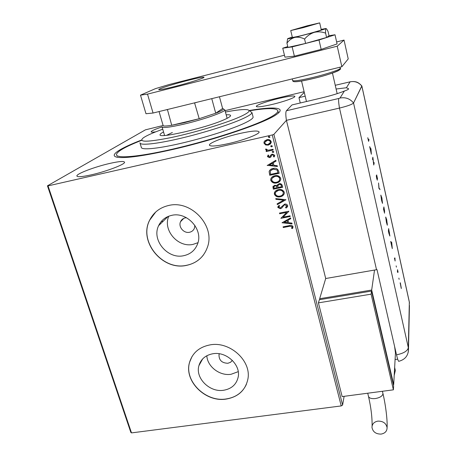 <?xml version="1.0" encoding="UTF-8"?>
<svg xmlns="http://www.w3.org/2000/svg" width="457" height="457" viewBox="0 0 457 457"><rect width="100%" height="100%" fill="white"/><g stroke="black" fill="none" stroke-linecap="round" stroke-linejoin="round"><path stroke-width="0.69" d="M249.054 110.554C273.497 106.367 286.956 107.252 276.702 114.33C266.043 122.436 215.778 139.722 172.1 149.622C144.006 155.917 125.801 158.47 117.489 157.288C108.143 155.768 119.62 148.422 141.539 140.031M117.289 157.254L117.146 156.808L117.232 157.242M186.45 217.715L185.308 217.852C183.046 218.377 181.452 219.668 180.526 221.736C178.093 226.878 183.897 233.647 189.535 232.27C191.9 231.733 193.534 230.368 194.436 228.163L194.871 225.375M219.28 353.764L219.012 354.598C218.874 360.19 221.839 363.081 227.906 363.269L230.517 362.304L232.367 360.396M171.678 215.361C165.588 216.767 161.241 220.194 158.636 225.649C151.37 240.034 167.708 259.485 183.68 255.703C190.546 254.201 195.208 250.202 197.658 243.718C203.308 229.431 186.987 211.494 171.678 215.361M168.799 216.19C162.509 230.082 178.036 247.962 193.077 244.369L197.972 242.69M212.848 353.752C205.541 355.152 200.897 359.116 198.915 365.646C195.082 378.162 209.809 392.7 223.707 390.249C231.59 388.827 236.406 384.48 238.154 377.202C241.022 364.863 226.312 351.176 212.848 353.752M206.838 355.729C207.284 366.617 219.863 376.202 231.128 374.266L238.24 371.655M210.111 344.875C199.469 346.943 192.643 352.69 189.621 362.127C183.583 380.772 205.444 402.657 226.232 399.064C238.148 396.944 245.358 390.347 247.854 379.27C251.773 361.024 229.94 341.013 210.111 344.875M191.969 356.631L189.689 362.007C183.651 380.652 205.507 402.531 226.289 398.938C235.932 397.384 242.644 392.5 246.426 384.28M168.633 205.49C159.881 207.535 153.552 212.431 149.645 220.171C138.254 241.542 162.521 270.967 186.462 265.391C196.944 263.123 203.965 256.983 207.518 246.969C215.344 225.804 191.123 199.72 168.633 205.49M155.757 211.985L149.73 220.091C138.345 241.456 162.601 270.875 186.53 265.3C193.465 263.935 199.058 260.547 203.314 255.137M278.833 98.421C267.682 101.054 256.12 105.116 256.291 106.395C256.897 107.378 262.164 106.732 272.086 104.47C283.517 101.785 295.153 97.655 294.885 96.438C294.114 95.462 288.761 96.119 278.833 98.421M109.834 163.417C95.21 166.696 76.399 173.769 76.867 175.962C77.29 177.225 82.077 176.859 91.229 174.854C106.407 171.484 125.281 164.252 124.561 162.235C124.007 160.95 119.1 161.344 109.834 163.417M239.708 133.507C225.101 136.803 209.175 142.795 209.415 145.046C210.066 146.691 216.401 146.217 228.42 143.624C243.518 140.259 259.553 134.118 259.13 132.004C258.256 130.336 251.778 130.839 239.708 133.507M162.052 126.926C155.18 129.188 151.541 130.799 151.147 131.77C151.187 132.262 152.701 132.29 155.688 131.862M161.327 221.399L163.046 221.354L161.327 221.399M182.143 219.44L182.817 219.337L182.143 219.44M286.408 110.754L338.837 98.461L340.014 98.049L344.367 91.04C338.791 93.331 331.325 95.604 321.968 97.861L291.983 104.939L286.408 110.754C285.608 111.891 285.614 115.084 286.425 120.34L273.874 134.364L342.601 405.091L341.219 405.925L272.263 134.946L48.031 185.885L131.502 432.893L130.822 432.373L47.454 185.816L145.406 129.845L162.875 125.549M344.11 396.328L342.601 405.091M265.666 144.96L264.003 143.224L263.986 142.127L264.632 140.979L266.917 139.699C268.887 139.236 270.315 139.876 271.201 141.607L271.23 142.664L268.31 145.126L265.666 144.96L264.003 143.224M273.217 150.016L266.277 151.553L266.088 150.816L267.111 150.593L265.643 149.205L266.557 149.142L266.522 149.496L268.282 150.21L273.029 149.279L273.217 150.016M267.471 156.665L268.088 155.032L268.796 155.329L268.305 156.431L269.419 156.934L271.264 154.586L272.275 154.112L274.68 155.214L274.691 155.928L274.12 156.934L273.372 156.654L273.846 155.489L272.498 154.837L271.881 155.157L270.647 157.191L269.641 157.659L267.471 156.665L268.065 155.06M278.604 171.095L279.164 173.289L269.733 175.294L269.122 171.564C269.79 169.81 271.104 168.776 273.069 168.467C275.765 167.776 277.61 168.656 278.604 171.095M282.729 187.239L273.332 189.192L272.898 186.759L274.76 185.245L276.982 185.702L279.01 183.725C280.569 183.411 281.649 183.96 282.249 185.371L282.729 187.239M285.928 199.749L277.325 204.605L277.125 203.833L283.643 200.149L275.959 199.349L275.76 198.578L285.928 199.749M290.024 215.79L290.201 216.492L280.878 218.332L286.653 212.391L279.695 213.773L279.513 213.071L288.853 211.208L283.077 217.161L290.024 215.79M289.441 226.329L283.26 227.529L283.077 226.832L289.355 225.615C290.972 225.01 292.206 225.352 293.046 226.643L292.406 228.563L291.6 228.346L292.092 226.832L289.527 226.164L283.26 227.529M341.219 405.925L131.502 432.893M282.026 222.765L290.561 217.898L290.755 218.663L288.001 220.188L288.658 222.748L291.892 223.096L292.086 223.861L282.026 222.765L292.04 223.679M287.664 205.559L287.699 206.158L286.139 208.038L285.522 207.558L286.71 205.804L284.797 204.833L283.934 205.25L281.746 208.044L280.415 208.689L277.816 207.489L278.936 205.393L279.655 205.833L278.776 207.301L280.198 207.992L284.625 204.125C286.036 203.856 287.047 204.33 287.664 205.559M280.267 196.784C277.616 197.373 275.657 196.544 274.394 194.282L274.343 192.991C274.994 191.135 276.342 190.021 278.387 189.649C281.061 189.055 283.014 189.901 284.248 192.191L284.311 193.351C283.683 195.259 282.335 196.401 280.267 196.784L280.358 196.63C277.707 197.224 275.748 196.396 274.491 194.134L274.394 194.282M276.708 182.943C274.046 183.554 272.081 182.72 270.812 180.441L270.767 179.081C271.435 177.23 272.783 176.116 274.811 175.739C277.49 175.128 279.456 175.979 280.701 178.293L280.758 179.51C280.112 181.412 278.764 182.554 276.708 182.943L276.805 182.8C274.143 183.411 272.178 182.577 270.91 180.298L270.812 180.441M267.196 165.514L275.845 160.293L276.051 161.093L273.257 162.726L273.943 165.388L277.228 165.708L277.433 166.502L267.282 165.32M273.143 152.495L272.189 151.821L272.829 151.267L273.783 151.707L273.143 152.495L272.195 152.055M271.698 146.846L270.744 146.166L271.384 145.612L272.338 146.051L271.698 146.846L270.75 146.406M269.333 137.58L268.379 137.14L269.013 136.34L269.973 137.026L269.333 137.58L268.379 137.14M225.055 110.645L304.116 91.697M47.454 185.816L48.031 185.885M272.263 134.946L273.874 134.364M278.484 112.953L278.313 112.519M283.346 227.358L283.203 226.809M292.931 227.729L292.406 228.563M292.491 228.391L291.692 228.18M291.857 227.854L292.074 227.318M292.154 227.152L292.092 226.832M292.172 226.666L289.527 226.164M290.732 218.566L288.001 220.188M287.63 222.633L287.213 220.514L284.248 222.268L287.63 222.633L287.122 220.674L284.248 222.268M290.166 216.355L280.878 218.332M279.695 213.773L286.653 212.391M279.787 213.613L279.638 213.042M288.881 211.311L283.077 217.161M287.533 206.684L286.139 208.038M286.231 207.878L285.671 207.449M286.636 206.45L286.71 205.804M286.802 205.644L284.797 204.833M284.882 204.679L283.934 205.25M284.026 205.096L281.746 208.044M281.838 207.884L280.415 208.689M280.507 208.535L277.816 207.489M277.907 207.329L278.05 206.307M279.604 205.799L278.936 206.553M285.905 199.658L277.325 204.605M277.416 204.45L277.239 203.771M275.959 199.349L283.643 200.149M276.057 199.201L275.897 198.589M274.491 194.134L274.857 191.797M283.946 194.374L280.358 196.63M283.043 194.134L283.38 192.271C282.386 190.415 280.815 189.729 278.661 190.221L275.782 192.031M278.57 190.363C276.885 190.672 275.8 191.597 275.308 193.145L275.348 194.054C276.371 195.876 277.947 196.55 280.084 196.07C281.746 195.767 282.832 194.853 283.34 193.317L283.289 192.42C282.3 190.558 280.724 189.878 278.57 190.363L278.661 190.221M282.7 187.119L273.332 189.192M273.429 189.049L273.183 186.136M277.022 185.513L277.37 184.702M279.29 184.302L277.833 185.708L278.079 187.45L281.581 186.719L281.461 185.759C281.181 184.611 280.461 184.131 279.29 184.302L278.09 185.108M275.057 185.816L273.869 186.856L274.109 188.278L277.113 187.65L277.113 187.142C276.845 186.068 276.159 185.628 275.057 185.816L274.057 186.445M277.113 187.142L277.022 187.284C276.748 186.21 276.062 185.77 274.96 185.959M277.113 187.65L277.022 187.284M281.461 185.759L281.369 185.902C281.089 184.754 280.37 184.268 279.193 184.439M281.581 186.719L281.369 185.902M270.91 180.298L270.864 178.944L271.372 177.773M280.301 180.646L276.805 182.8M279.416 180.384L279.827 178.384C278.833 176.511 277.25 175.825 275.091 176.328L272.286 178.036M274.994 176.465C273.332 176.773 272.246 177.699 271.738 179.235L271.766 180.207C272.795 182.04 274.377 182.714 276.519 182.223C278.176 181.915 279.261 180.995 279.781 179.464L279.735 178.521C278.736 176.648 277.159 175.962 274.994 176.465L275.091 176.328M279.136 173.174L269.733 175.294M269.83 175.162L269.122 171.564M269.224 171.426L269.71 170.307M273.349 169.061L271.327 169.97L270.338 171.049L270.51 174.368L278.01 172.769L277.165 169.964L273.349 169.061L270.607 170.632M277.165 169.964L273.252 169.193M278.01 172.769L277.073 170.095M276.034 161.03L273.257 162.726M277.393 166.359L267.299 165.383M272.892 165.291L272.469 163.12L269.459 164.96L272.892 165.291L272.372 163.252L269.459 164.96M270.173 156.425L271.075 154.774M274.383 156.637L274.12 156.934M274.223 156.808L273.48 156.534M273.594 156.391L273.846 155.489M273.943 155.363L272.498 154.837M272.595 154.712L271.881 155.157M270.95 156.865L270.647 157.191M270.75 157.065L269.641 157.659M269.744 157.534L267.574 156.54M272.292 151.935L272.372 151.507M273.709 152.124L273.24 152.37M273.195 149.919L266.277 151.553M266.38 151.433L266.214 150.787M265.637 149.565L267.111 150.593M265.74 149.445L265.78 148.965M270.847 146.286L270.938 145.846M272.252 146.491L271.801 146.726M264.106 143.11L264.089 142.013L264.7 140.905M270.698 143.721L268.31 145.126M268.413 145.012L265.768 144.846M269.973 143.321L270.447 141.687C269.756 140.419 268.682 139.962 267.219 140.328L265.408 141.35M267.117 140.436L264.849 142.304L264.854 143.035C265.568 144.298 266.665 144.743 268.128 144.383L270.355 142.55L270.344 141.801C269.653 140.533 268.579 140.076 267.117 140.436L267.219 140.328M268.482 137.031L268.585 136.557M269.864 137.254L269.43 137.471M162.738 129.2L155.043 132.119C149.53 134.341 145.634 136.243 143.361 137.825C137.888 142.39 147.217 142.287 171.346 137.523C194.493 132.633 224.878 123.47 239.257 117.141C248.499 113.005 251.236 110.537 247.46 109.737C243.787 109.166 236.44 109.931 225.427 112.028M250.185 111.337L251.95 112.593C251.824 113.999 248.437 116.181 241.793 119.151C228.334 125.132 201.32 133.558 178.23 138.871C155.089 144.201 139.733 145.594 139.951 142.812M172.369 132.479L166.577 135.306M164.509 135.255L164.04 135.506M226.169 114.798C229.117 114.627 230.591 114.907 230.585 115.638C230.488 116.541 228.197 117.963 223.73 119.905C205.484 128.08 157.756 139.031 160.087 134.661C160.144 134.021 161.292 133.124 163.543 131.964M249.316 110.828C267.653 107.858 277.193 107.915 277.93 111C277.805 112.999 273.349 116.055 264.557 120.174C245.957 128.851 206.444 141.402 172.398 149.188C138.282 157.014 116.158 158.739 116.455 154.569C117.015 151.667 124.195 147.4 137.997 141.779L141.641 140.322M140.088 143.264L141.299 147.285C141.122 150.193 156.488 148.931 179.601 143.652C202.674 138.397 229.625 129.931 243.027 123.847C249.648 120.825 253.012 118.58 253.121 117.118L252.995 116.615M227.58 118.083L227.055 118.106M162.989 125.052L163.206 125.806C164.252 126.206 167.091 126.029 171.723 125.275L184.394 122.647L199.206 118.706L215.727 113.222C222.462 110.543 224.758 108.96 222.61 108.486L219.451 96.758M223.953 109.286L224.844 109.88C225.45 111.816 203.862 119.46 184.388 124.03C170.13 127.314 162.681 128.24 162.046 126.823M167.416 109.514L171.723 125.275L199.206 118.706L194.562 102.859M211.762 98.643L215.727 113.222L222.61 108.486M163.206 125.806L159.059 111.565M167.228 109.674L165.525 109.977M197.298 102.191L194.813 102.911M303.145 27.671L319.689 22.884L307.127 25.815L290.726 30.562L303.145 27.671M174.557 86.544C164.326 89.086 159.036 90.092 158.693 89.561C158.665 88.709 174.346 83.82 187.838 80.415C198.127 77.844 203.525 76.81 204.045 77.319C204.273 78.084 188.49 83.048 174.557 86.544M336.632 41.958L344.035 40.079L348.223 58.919L341.859 66.745L153.061 113.033L145.983 113.724L140.493 95.159L155.471 88.635L169.199 84.516L284.46 55.217M140.493 95.159L147.514 94.125L153.061 113.033M344.035 40.079L337.232 46.191L147.514 94.125M341.859 66.745L337.232 46.191M287.767 46.574L282.746 48.191L292.149 46.9L294.377 56.165L321.174 49.39L337.077 43.935L335.015 34.772L329.017 35.709M292.149 46.9L319.009 40.016L321.174 49.39M319.009 40.016L335.015 34.772M282.746 48.191L284.928 57.154L294.377 56.165M292.383 37.468L297.821 36.463C306.47 34.452 321.471 30.219 321.282 29.848L321.271 29.808M287.596 38.788L286.933 43.124C289.03 40.25 291.646 38.348 294.782 37.411C298.01 36.84 301.277 37.388 304.579 39.056L305.607 43.421L326.589 37.48L329.034 35.777L328.075 31.556L326.698 29.037L325.984 28.505L321.18 29.391M286.933 43.124L287.961 47.391L305.607 43.421M304.579 39.056C307.258 35.852 310.486 33.618 314.262 32.356C318.101 31.482 321.882 31.739 325.601 33.138L326.589 37.48M325.601 33.138C325.464 30.608 325.607 29.117 326.018 28.665L314.262 32.356L294.782 37.411C289.207 38.708 286.893 39.096 287.824 38.582L292.28 37.051M300.266 102.985L298.969 97.644L303.916 92.782M305.185 96.164L298.969 97.644M344.367 91.04C347.114 90.103 348.537 89.361 348.64 88.812L346.412 87.75L336.101 89.018M399.03 361.264L398.693 361.327C398.121 360.756 397.396 358.591 396.516 354.838L377.014 269.624L325.704 278.519L286.425 120.34L339.482 108.075C347.463 106.115 352.153 104.425 353.547 103.002L361.818 85.905C358.791 82.723 356.46 80.803 350.033 81.809M398.864 278.073L399.115 279.347L398.864 278.073M396.156 265.86L396.408 267.134L396.156 265.86M391.729 242.444L392.277 248.625L390.695 241.473L391.729 242.444L391.295 242.621L391.752 242.536M385.691 217.041L386.725 219.737L387.325 225.238L386.428 222.331L385.691 217.041M380.83 195.099L381.903 197.961L382.498 203.388L381.555 200.349L380.83 195.099M376.705 178.487L376.265 175.642L377.156 179.475L376.677 174.905L377.528 178.847L376.802 175.619L377.316 180.189L376.705 178.487M370.97 148.674L371.358 154.249L369.662 146.6L370.684 148.736M286.425 120.34L339.482 108.075C347.463 106.115 352.153 104.425 353.547 103.002L361.875 86.042L409.261 301.643M368.582 140.436L368.902 139.334L368.593 141.362L367.771 137.728L368.582 140.436M372.541 159.596L372.855 157.197L373.677 163.909L374.015 162.429L374.169 163.138L373.746 165.028L372.889 158.151L372.541 159.596M378.916 188.358L378.562 182.96L379.007 187.958L380.041 189.638L378.916 188.358M383.543 209.232L383.869 206.935L384.663 211.431L384.394 211.043L384.571 213.202L383.543 209.232M388.907 233.424L388.387 231.071L388.661 228.58L389.895 236.058L388.907 233.424M394.957 257.948L395.116 261.033L394.448 258.091L394.991 260.324L394.877 257.959M397.407 271.755L397.539 269.676L398.104 272.246L397.67 271.115L397.556 272.418L397.601 271.715M400.366 282.82L401.286 288.578L400.161 282.854M395.088 359.539L397.681 359.168M396.053 352.81L395.459 352.895L393.688 384.663L371.678 290.041L374.529 270.058M368.668 140.139L369.062 140.053M371.027 151.141L370.89 149.056L370.393 148.274L370.947 151.158M373.837 163.206L374.169 163.138M372.541 158.219L372.889 158.151M379.43 188.981L379.876 188.89M382.48 202.537L381.092 195.682L381.584 200.092L382.48 202.537M384.194 208.792L384.463 210.797L384.194 208.792M383.954 209.283L384.451 212.471L383.954 209.283M387.016 224.547L387.319 224.364L386.702 220.017L385.954 217.583L386.451 222.051L387.205 224.513M388.781 229.511L388.564 231.493L389.638 235.561L389.404 232.43L388.553 229.551M391.295 242.621L391.895 245.306L391.689 242.987L391.215 242.638M390.838 242.119L391.272 242.524M401.24 287.716L400.383 283.346L401.24 287.716M381.087 434.093C375.883 434.116 372.843 431.876 371.975 427.375C372.112 423.936 374.106 421.845 377.95 421.114C383.092 421.057 386.142 423.245 387.09 427.683C387.016 431.219 385.017 433.356 381.087 434.093M319.894 299.649L319.66 298.712L371.678 290.041M393.328 384.714L393.688 384.663M394.608 346.497L395.459 352.895M319.66 298.712L325.704 278.519M371.535 291.063L319.352 299.741L318.415 302.865L342.144 396.585L393.397 389.832L393.614 385.942L371.535 291.063L371.095 294.159L318.415 302.865M393.397 389.832L371.095 294.159M322.91 71.395L302.814 76.319M338.688 69.464C342.824 69.75 329.074 74.748 313.748 78.433M292.252 78.907L292.623 80.443C293.348 81.455 300.238 80.426 313.302 77.353C327.006 74.045 340.391 69.533 340.248 68.333L340.214 68.167M313.719 78.438C304.179 80.718 297.924 81.809 294.954 81.729M346.412 87.75L350.091 81.837L335.249 85.288M304.351 92.68L303.539 92.874M340.014 98.049C345.515 97.021 350.028 98.672 353.547 103.002L408.329 347.68L409.335 302.163L361.853 86.116C358.802 82.346 354.883 80.918 350.091 81.837M376.517 269.71L339.482 108.075C338.586 102.739 338.369 99.535 338.837 98.461M409.335 302.163L409.489 303.1L409.335 302.163M396.516 354.838C403.657 353.364 407.593 350.976 408.329 347.68L408.301 352.079M409.438 305.43L408.507 348.731C408.489 355.432 405.216 359.63 398.693 361.327M372.089 425.964C372.244 417.418 371.038 407.513 368.462 396.253C369.062 398.138 371.347 398.91 375.323 398.561C379.784 397.75 382.326 396.19 382.949 393.877L382.863 393.163M394.237 374.86L395.334 370.438L395.105 369.439M183.737 218.377L180.526 221.736M219.434 353.787L219.012 354.598M168.062 216.481L158.636 225.649M202.668 358.894L198.915 365.646M209.495 145.343L209.415 145.046M278.433 112.999L277.93 111M251.95 112.593L253.121 117.118M224.844 109.88L227.118 118.329M162.115 127.052L164.571 135.478M319.689 22.884L321.282 29.848M332.45 73.051L337.163 93.656M301.551 81.015L306.47 101.517M290.738 30.59L292.394 37.508M339.997 67.202L340.248 68.333C342.996 69.321 330.811 74.44 313.702 78.433C291.332 83.648 293.166 81.283 292.651 80.581M382.412 391.278L382.937 393.477C385.622 404.736 387.553 420.257 387.09 427.683M369.279 393.009L375.368 392.209M394.202 375.391L395.334 370.438L394.648 367.462M367.725 393.214L368.462 396.253"/></g></svg>
